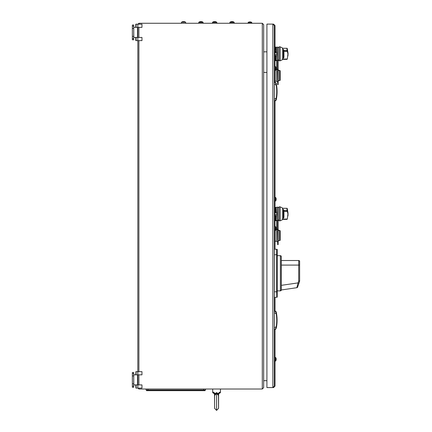 <?xml version="1.0" encoding="UTF-8"?>
<svg xmlns="http://www.w3.org/2000/svg" width="432" height="432" viewBox="0 0 432 432"><rect width="100%" height="100%" fill="white"/><g stroke="black" fill="none" stroke-linecap="round" stroke-linejoin="round"><path stroke-width="0.65" d="M137.824 388.098L137.824 384.901L136.107 384.901L136.107 388.098L141.961 388.098L141.961 384.901L137.824 384.901L137.846 374.841L136.048 374.841L136.107 371.644L135.945 374.841M135.886 374.841L135.886 371.644L137.824 371.644L137.824 374.841L141.961 374.841L141.961 371.644L137.824 371.644L137.846 40.635L135.886 40.635L135.886 37.433M135.778 37.433L135.778 40.635L136.107 40.635L136.107 37.433L137.824 37.433L137.824 40.635L141.961 40.635L141.961 37.433L137.824 37.433L137.846 27.378L136.048 27.378L136.107 24.176L135.945 27.378M137.846 24.311L138.893 23.263L137.846 24.311M137.846 387.963L138.893 389.016L137.846 387.963M263.666 24.635L263.666 387.644L262.294 389.016L262.294 23.263L263.666 24.635L262.294 23.263L138.893 23.263L138.893 24.176M263.666 387.644L262.294 389.016L138.893 389.016L138.893 388.098M137.506 381.812L137.506 377.93M264.119 380.695L266.911 380.695L264.119 380.695M146.075 389.016L146.075 390.02L205.508 390.02L205.508 389.016M146.529 390.02L146.529 390.663L203.337 390.663L203.337 390.02M202.765 390.02L202.765 390.663L205.049 390.663L205.049 390.02L205.049 390.663L203.337 390.663M218.727 393.628L219.542 393.131L218.657 393.822L218.581 395.653A0.913 0.772 -0 0 0 218.56 395.48L216.572 393.444L216.572 410.4L218.56 408.321A0.913 0.913 0 0 0 218.581 408.116A0.913 0.913 0 0 1 218.56 408.321L218.457 394.751A0.913 0.335 -0 0 1 218.63 394.951L218.63 394.27A2.057 2.057 0 0 1 218.554 394.816A2.057 2.057 0 0 0 218.63 394.27L218.543 395.879M218.587 395.593L218.581 408.116A0.913 0.913 0 0 0 218.56 407.911M218.63 394.951L218.581 395.653A0.913 0.772 -0 0 1 218.56 395.825M212.738 392.218L212.684 392.213C212.976 391.878 213.748 392.342 215.006 393.606L216.572 392.607L218.138 393.606C219.391 392.342 220.169 391.878 220.46 392.213L220.406 392.218M214.601 395.879L214.515 394.27A2.057 2.057 0 0 0 214.591 394.816A2.057 2.057 0 0 1 214.515 394.27L214.515 394.951A0.913 0.335 0 0 1 214.688 394.751L214.585 395.48A0.913 0.772 180 0 0 214.564 395.653L214.564 395.653A0.913 0.772 180 0 0 214.585 395.825M218.457 394.751L218.138 393.606L219.688 392.31M218.56 395.48L216.572 393.444L216.572 392.607L218.657 393.822L219.542 393.131A0.913 0.913 0 0 0 220.46 392.213L220.298 392.218M214.488 393.822L213.602 393.131L214.515 394.043L215.006 393.606L214.688 394.751L214.925 393.935M213.824 393.158L213.602 393.131A0.913 0.913 0 0 1 212.684 392.213L212.879 392.224M216.572 393.444L214.585 395.48L214.688 394.751M214.812 394.81L214.974 394.535L214.812 394.81M214.834 394.772L215.05 394.432M215.876 393.736L216.211 393.574M214.515 394.961L214.601 407.851M214.137 393.304L214.418 393.628L214.137 393.304M217.588 393.941L217.868 394.178L217.588 393.941M218.219 393.935L218.63 394.27M213.127 392.245L214.299 392.693M215.033 394.459L215.557 393.941M133.731 387.261L132.359 387.261L132.359 386.1L133.731 386.1L133.731 387.256L132.359 387.256M135.886 384.901L135.886 388.098L135.778 384.901M133.731 374.841L133.78 384.901L136.048 384.901M133.731 386.1L133.731 383.827L132.359 383.827L132.359 386.1M132.359 372.487L133.731 372.487L132.359 372.481L132.359 383.827M132.359 375.916L133.731 375.916L133.731 383.827M133.731 375.916L133.731 373.642L132.359 373.642M133.731 372.487L133.731 373.642M136.048 374.841L133.747 374.841M137.506 374.841L137.506 384.901M135.945 371.644L135.778 374.841M136.048 27.378L133.731 27.297L133.78 37.433L136.048 37.433M133.731 38.637L133.731 39.787L132.359 39.793L132.359 38.637L133.731 38.637L133.731 36.358L132.359 36.358L132.359 38.637M132.359 28.447L133.731 28.447L133.731 26.174L132.359 26.174L132.359 36.358M133.731 28.447L133.731 36.358M133.731 39.793L132.359 39.787M133.731 26.174L133.731 25.013L132.359 25.013L132.359 26.174M137.824 24.176L141.961 24.176L141.961 27.378L137.824 27.378L137.824 24.176L135.778 24.176L135.778 27.378M137.506 27.378L137.506 37.433M135.886 27.378L135.945 24.176M229.856 23.263L229.943 22.221L234.106 22.221A3.656 3.656 0 0 0 233.032 21.708L233.026 21.719A3.65 3.65 0 0 0 232.438 21.6L232.259 21.6M232.259 21.719A3.596 3.218 180 0 0 232.027 21.708A3.596 3.218 180 0 0 231.79 21.719L231.611 21.6A3.65 3.65 0 0 0 231.023 21.719L231.023 21.719A3.656 3.656 0 0 0 229.943 22.221M234.198 23.263L234.106 22.221M212.479 23.263L212.571 22.221L216.734 22.221A3.656 3.656 0 0 0 215.654 21.708L215.654 21.719A3.65 3.65 0 0 0 215.066 21.6L214.888 21.6M216.826 23.263L216.734 22.221M214.888 21.719A3.596 3.218 180 0 0 214.65 21.708A3.596 3.218 180 0 0 214.418 21.719L214.24 21.6A3.65 3.65 0 0 0 213.651 21.719L213.651 21.719A3.656 3.656 0 0 0 212.571 22.221M203.11 23.263L203.018 22.221A3.656 3.656 0 0 0 201.938 21.708L201.938 21.708A3.65 3.65 0 0 0 201.35 21.6L201.172 21.719A3.596 3.218 180 0 0 200.934 21.708A3.596 3.218 180 0 0 200.702 21.719L200.702 21.719M198.763 23.263L198.855 22.221A3.656 3.656 0 0 1 199.93 21.708L199.93 21.708A3.65 3.65 0 0 1 200.524 21.6L200.702 21.6M198.763 22.388L203.11 22.388M181.391 23.263L181.478 22.221L185.647 22.221A3.656 3.656 0 0 0 184.567 21.708L184.567 21.719A3.65 3.65 0 0 0 183.973 21.6L183.8 21.719A3.596 3.218 180 0 0 183.562 21.708A3.596 3.218 180 0 0 183.33 21.719L183.152 21.6A3.65 3.65 0 0 0 182.563 21.719L182.563 21.719M182.558 21.708A3.656 3.656 0 0 0 181.478 22.221L185.647 22.221L185.733 23.263M198.855 22.221L201.172 22.221M201.296 22.221L203.018 22.221M248.119 23.263L248.184 22.421L251.71 22.421A2.97 2.97 0 0 0 250.857 21.989L250.857 21.989M251.775 23.263L251.71 22.421M250.857 21.994A2.965 2.965 0 0 0 250.344 21.881L250.182 21.994A2.938 2.63 180 0 0 249.95 21.989A2.938 2.63 180 0 0 249.712 21.994L249.55 21.881A2.965 2.965 0 0 0 249.043 21.994L249.043 21.994M263.666 72.409L266.911 72.409L263.666 72.409M266.911 51.835L264.487 51.835L266.911 51.835M264.395 51.835L263.666 51.835L264.395 51.835M274.784 213.84L274.784 214.639L274.784 213.84M274.811 55.631L274.811 52.018M274.784 53.822L274.784 54.626L274.784 53.822M273.548 24.106L266.911 24.106L266.911 387.574L273.548 387.574L272.857 387.574L272.857 24.106L273.548 24.106L275.006 25.569L274.325 25.569L272.857 24.106M273.548 387.574L275.006 386.111L275.006 361.06L275.006 386.116L274.325 386.111L272.857 387.574M274.811 215.649L274.811 212.036M274.849 49.88L274.849 52.018L274.865 49.928M276.62 54.718L276.637 52.018L276.62 54.718M276.637 54.043L276.637 54.902L276.631 54.049M276.631 53.174L276.626 53.606L276.631 53.174M274.79 52.018L276.626 52.018M274.79 55.631L276.62 55.631M282.803 48.443L282.809 49.48L283.273 49.48L283.273 58.169L282.793 58.169L282.803 59.206L282.803 48.443M280.179 60.804L280.179 46.84L279.142 46.807L279.142 60.842L280.179 60.804L282.706 59.557L282.706 48.092L282.706 59.557M276.221 58.482L275.076 58.482L275.076 57.694L275.989 57.694L275.989 56.516L275.076 56.516L275.076 57.694M275.076 49.313L275.076 49.955L275.989 49.955L275.989 51.133L275.076 51.133L274.849 49.783M275.076 49.955L275.076 49.162L274.849 49.847M283.959 57.483L283.959 50.166L283.959 57.483L283.273 58.169M283.954 56.063L283.948 52.223L283.954 56.063M275.098 58.482L275.092 59.125L276.01 59.125L276.01 58.482L276.026 59.125M276.226 60.226L275.087 60.226L275.087 59.773L276.226 59.773M275.103 56.516L275.103 55.669L276.248 55.809M275.103 51.133L276.016 51.133L275.989 49.955M275.103 52.018L276.016 52.018L276.026 48.524M276.221 59.362L275.081 59.125L275.081 59.773M276.226 47.423L275.087 47.423L275.081 48.524L276.221 48.287M276.032 47.423L276.458 47.083L276.442 52.018M276.442 55.631L276.237 60.404L276.215 55.631L276.232 60.34L277.609 60.313L277.609 69.368L278.057 69.368L278.057 59.956L279.137 60.226M278.138 80.681L278.699 80.762A2.057 2.057 -90 0 1 278.138 80.681L278.138 70.324A2.057 2.057 90 0 1 279.509 70.411L279.509 80.595L278.699 80.762A2.057 2.057 -90 0 0 279.509 80.595L280.195 80.303L280.195 70.702L280.195 80.303M275.886 69.79L276.307 69.79L276.307 81.216L274.936 81.216L274.93 70.281M278.143 70.319L278.138 69.104L277.452 69.104L277.668 81.902M278.138 69.104L278.127 80.757L277.668 80.757L277.673 84.224L277.679 84.645L278.138 84.645L278.143 70.324M277.603 60.566L277.603 47.083L276.242 47.228L276.215 52.018L276.232 47.309M279.137 47.423L277.922 47.423L277.927 59.956M280.195 71.069L280.195 79.936L280.195 71.069M278.127 80.757L278.138 84.645M278.127 84.224L277.673 84.224M280.195 70.702L278.138 70.324M277.598 60.313L277.603 47.083M277.598 59.767L277.916 59.767M277.609 59.767L277.609 60.313M278.062 60.226L278.062 69.104M288.047 53.395L288.041 53.827L288.047 53.395M288.047 53.255L287.215 48.384L287.21 51.057L287.944 53.827L287.318 59.033L282.803 59.033M287.944 56.036L288.047 53.276M282.798 59.346L286.999 59.362L287.318 59.033M283.959 50.549L286.978 50.717L286.983 48.281L282.798 48.308M286.978 50.717L287.161 48.308M276.021 56.554L276.021 57.694M276.021 51.516L275.449 51.516L275.454 51.98L275.449 51.516M275.459 48.524L275.454 49.955L275.449 48.524M288.036 54.675L288.047 53.827M276.593 61.139L276.593 69.368L276.626 61.139M276.075 68.688L275.956 68.688A2.938 2.624 -90 0 0 275.956 68.218A2.938 2.635 -90 0 1 275.962 68.688L276.167 68.85A2.965 2.965 90 0 1 276.053 69.363L276.626 69.368L276.626 60.68L276.593 69.617M275.449 60.226L275.449 60.68L276.593 60.68M275.087 47.423L274.898 49.248M274.898 49.945L274.898 52.018M274.898 55.631L274.898 66.625M274.898 47.423L274.903 46.964L275.449 46.964L275.449 47.423M275.481 47.423L275.449 46.964M275.481 60.68L275.481 60.226M275.481 51.98L275.481 51.516L275.476 51.98M275.492 66.625L275.4 70.281L274.693 70.281L274.693 66.625L275.53 66.69L275.53 70.216A2.97 2.97 0 0 0 275.967 69.368L275.956 69.363A2.965 2.965 -90 0 0 276.075 68.85A2.965 2.965 90 0 1 275.956 69.363L275.967 69.368M276.167 68.218L276.167 68.056A2.965 2.965 -90 0 0 276.053 67.549L276.059 67.543A2.965 2.965 90 0 1 276.167 68.056L276.075 68.056A2.965 2.965 -90 0 0 275.962 67.549L275.967 67.543A2.965 2.965 90 0 1 276.075 68.056L275.956 68.218M276.059 67.543A2.97 2.97 0 0 0 275.627 66.69L275.621 66.825M275.621 70.087L275.627 70.216A2.97 2.97 0 0 0 276.059 69.368A2.965 2.965 -90 0 0 276.167 68.85L276.167 68.688M276.048 68.688A2.938 2.624 -90 0 0 276.048 68.218A2.938 2.635 -90 0 1 276.053 68.688M275.492 197.381L275.4 201.042L274.693 201.042L274.693 197.381L275.53 197.451L275.53 200.972A2.97 2.97 0 0 0 275.967 200.124L275.956 200.119A2.965 2.965 -90 0 0 276.075 199.606A2.965 2.965 90 0 1 275.956 200.119L275.967 200.124M275.956 199.449A2.938 2.624 -90 0 0 275.956 198.974A2.938 2.635 -90 0 1 275.962 199.449L276.167 199.606A2.965 2.965 90 0 1 276.053 200.119L276.053 200.119A2.965 2.965 -90 0 0 276.167 199.606L276.167 199.449M275.956 198.304A2.965 2.965 90 0 1 276.075 198.817A2.965 2.965 -90 0 0 275.962 198.304L275.962 198.304M276.059 198.299L276.059 198.299A2.97 2.97 0 0 0 275.627 197.451L275.621 197.581M275.621 200.842L275.627 200.972A2.97 2.97 0 0 0 276.059 200.124L276.059 200.124M276.048 199.449A2.938 2.624 -90 0 0 276.048 198.974A2.938 2.635 -90 0 1 276.053 199.449M276.053 198.304A2.965 2.965 90 0 1 276.167 198.817A2.965 2.965 -90 0 0 276.053 198.304M276.68 249.275A0.459 0.459 90 0 1 277.133 249.734A0.459 0.459 90 0 0 276.68 249.275L276.664 254.761L274.379 254.761L274.39 249.275L276.772 249.275A0.459 0.459 90 0 1 277.231 249.734L277.133 296.822A0.459 0.459 90 0 1 276.68 297.281L274.39 297.281L274.379 291.794L276.664 291.794L276.664 254.761L277.123 254.761M277.133 296.822L277.231 296.822A0.459 0.459 90 0 1 276.772 297.281L276.664 291.794L277.123 291.794M274.379 254.761L274.379 291.794M276.62 214.731L276.637 212.036L276.62 214.731M276.631 214.493L276.626 214.061L276.631 214.493M276.626 213.192L276.626 212.76L276.626 213.192M274.79 212.036L276.626 212.036M274.79 215.649L276.62 215.649M276.637 214.061L276.637 214.92L276.631 214.061M276.626 214.061L276.626 214.92L276.626 214.061M282.803 208.462L282.809 209.498L283.273 209.498L283.273 218.187L282.793 218.187L282.803 219.224L282.803 208.462M280.179 220.822L280.179 206.858L279.142 206.825L279.142 220.86L280.179 220.822L282.706 219.575L282.706 208.111L282.706 219.575M275.076 216.529L275.989 216.529L275.989 217.706L275.076 217.706L275.076 216.529M283.959 217.501L283.959 210.184L283.959 217.501L283.273 218.187M283.959 216.724L283.948 212.242L283.954 216.724M275.098 217.706L274.871 216.027L275.103 216.529L275.103 215.687L276.248 215.827M275.092 208.192L275.999 207.916M276.442 215.649L276.237 220.423L276.215 215.649L276.232 220.358L277.603 220.585L277.603 207.095L276.037 207.328L276.026 209.18L276.01 208.543L275.081 208.543L275.076 209.974L276.221 209.774M275.076 209.326L276.221 209.18M275.994 209.18L275.994 208.543M276.226 219.791L274.86 219.569L275.087 220.244L275.081 219.143L276.221 219.375M276.248 211.858L275.103 211.993L275.103 211.108L276.242 211.113M278.138 240.7L278.699 240.775A2.057 2.057 -90 0 1 278.138 240.7L278.138 230.342A2.057 2.057 90 0 1 279.509 230.429L279.509 240.613L278.699 240.775A2.057 2.057 -90 0 0 279.509 240.613L280.195 240.322L280.195 230.72L280.195 240.322M275.886 229.802L276.307 229.802L276.307 241.234L274.936 241.234L274.93 230.299M278.138 229.122L278.138 244.663L278.138 229.122L277.452 229.122L277.668 241.92M278.127 240.775L277.668 240.775L277.673 244.242L277.679 244.663L278.138 244.663M279.137 207.441L277.922 207.441L277.906 212.917L277.916 219.974L279.137 220.244M280.195 231.088L280.195 239.954L280.195 231.088M278.127 244.242L277.673 244.242M280.195 230.72L278.138 230.342M277.603 220.585L277.609 229.387L278.057 229.387L277.927 219.974M277.598 220.331L277.603 207.095M277.598 219.785L277.916 219.785M276.232 207.328L276.442 212.036M277.609 219.785L277.609 220.331M278.062 220.244L278.062 229.122M274.86 219.559L275.087 220.244L275.087 219.769M288.047 213.251L287.215 208.402L287.21 211.075L287.944 213.84L287.318 219.051L282.803 219.051M282.798 219.359L286.999 219.38L287.318 219.051M288.036 214.709L287.944 216.054M283.959 210.568L286.978 210.73L286.983 208.3L282.798 208.321M276.021 216.572L276.026 219.143M276.032 219.791L276.232 220.358M276.021 209.974L276.021 211.108M287.21 211.075L287.161 208.327M275.454 217.706L275.459 219.143L275.449 217.706M276.626 229.613L276.626 220.698L275.449 220.698L275.449 219.791L276.032 220.05M276.032 207.635L275.459 207.916L275.449 207.441L274.898 207.441L274.898 212.036M275.459 208.192L275.459 208.543L275.449 208.192M275.454 209.974L275.449 211.108L275.449 209.974M276.593 220.698L276.593 229.635M274.898 215.649L274.898 216.356M274.898 217.733L274.898 219.677M274.898 220.142L274.898 226.643M276.593 221.157L276.593 229.387L276.626 221.157M275.956 228.706A2.938 2.624 -90 0 0 275.956 228.236A2.938 2.635 -90 0 1 275.962 228.706L276.167 228.868A2.965 2.965 90 0 1 276.053 229.381L276.626 229.387M275.481 220.698L275.481 220.05M275.492 226.67L275.4 230.299L274.693 230.299L274.693 226.643L275.53 226.708L275.53 230.234A2.97 2.97 0 0 0 275.967 229.381L275.956 229.381A2.965 2.965 -90 0 0 276.075 228.868A2.965 2.965 90 0 1 275.956 229.381L275.967 229.381M276.167 228.236L276.167 228.074A2.965 2.965 -90 0 0 276.053 227.567L276.059 227.561A2.965 2.965 90 0 1 276.167 228.074L276.075 228.074A2.965 2.965 -90 0 0 275.962 227.567L275.967 227.561A2.965 2.965 90 0 1 276.075 228.074L275.956 228.236M275.621 230.105L275.627 230.234A2.97 2.97 0 0 0 276.059 229.381A2.965 2.965 -90 0 0 276.167 228.868L276.167 228.706M276.048 228.706A2.938 2.624 -90 0 0 276.048 228.236A2.938 2.635 -90 0 1 276.053 228.706M275.492 357.426L275.4 361.06L274.693 361.06L274.693 357.399L275.53 357.469L275.53 360.99A2.97 2.97 0 0 0 275.967 360.142L275.956 360.137A2.965 2.965 -90 0 0 276.075 359.624A2.965 2.965 90 0 1 275.956 360.137L275.967 360.142M275.956 359.462A2.938 2.624 -90 0 0 275.956 358.992A2.938 2.635 -90 0 1 275.962 359.462L276.167 359.624A2.965 2.965 90 0 1 276.053 360.137A2.965 2.965 -90 0 0 276.167 359.624L276.167 359.462M276.167 358.992L276.167 358.83A2.965 2.965 -90 0 0 276.053 358.322L276.059 358.317A2.965 2.965 90 0 1 276.167 358.83L276.075 358.83A2.965 2.965 -90 0 0 275.962 358.322L275.967 358.317A2.965 2.965 90 0 1 276.075 358.83L275.956 358.992M275.621 360.86L275.627 360.99A2.97 2.97 0 0 0 276.059 360.142L276.059 360.142M276.048 359.462A2.938 2.624 -90 0 0 276.048 358.992A2.938 2.635 -90 0 1 276.053 359.462M276.998 93.992L276.998 89.084M276.928 95.267A40.646 40.646 90 0 1 276.296 99.63L276.269 99.63A40.646 40.646 -90 0 0 276.269 83.684L275.951 83.684A40.646 40.646 90 0 1 275.951 99.63L275.978 99.63M276.296 83.684L276.296 83.684A40.646 40.646 90 0 1 276.988 88.803M276.296 99.63L275.951 99.63M276.998 88.976A40.646 40.646 90 0 1 276.998 94.338M277.085 91.654C276.896 86.908 276.89 86.908 277.063 91.654C276.89 96.406 276.896 96.406 277.085 91.654M276.205 83.29L275.767 82.744L276.205 85.088A40.646 40.646 90 0 1 276.205 98.226L274.358 99.139L274.39 100.775M276.205 100.024L275.767 100.57L276.205 98.226M276.205 85.088L274.358 84.175L274.39 82.539M274.358 84.175L274.358 99.139M276.998 322.828L277.085 320.252C276.89 324.999 276.896 324.999 277.085 320.252C276.896 315.506 276.89 315.506 277.063 320.252L276.998 317.92M275.983 328.228L276.205 326.824A40.646 40.646 90 0 0 276.205 313.681L275.767 311.337L276.205 311.888M276.205 313.681L274.358 312.773L274.39 311.132M274.39 329.373L274.358 312.773M275.978 312.282L275.951 312.282A40.646 40.646 90 0 1 275.951 328.228L275.978 328.228M276.988 323.109A40.646 40.646 90 0 1 276.296 328.228L275.951 328.228M276.269 328.228A40.646 40.646 -90 0 0 276.269 312.282L275.951 312.282M276.296 312.282L276.296 312.282A40.646 40.646 90 0 1 276.988 317.401M276.998 317.569A40.646 40.646 90 0 1 276.998 322.936M276.988 317.498L276.907 316.575M277.166 290.876L280.384 290.876L280.384 255.674A0.913 0.913 90 0 1 281.297 256.586L281.297 289.991L280.384 290.876A0.913 0.913 -90 0 0 281.297 289.964M281.302 256.646L281.021 255.933L280.384 255.674L277.166 255.674M281.329 286.076L281.34 260.474M281.335 260.858L281.329 284.612L281.34 260.518L298.717 260.518A0.913 0.913 -90 0 1 299.635 261.43A0.913 0.913 -90 0 0 298.717 260.518C300.235 262.181 299.398 258.719 299.641 265.091L299.624 261.43A0.913 0.913 -90 0 0 298.712 260.518A0.913 0.913 -90 0 1 299.624 261.43L299.619 265.091L298.701 265.091L298.712 260.518M298.728 281.032L299.57 281.313A0.913 0.913 -90 0 0 299.619 281.027L298.701 281.027L298.701 265.091L281.329 265.091M299.565 281.324L298.922 283.192L298.058 282.895L298.701 281.027L299.592 281.324L297.626 287.037L296.876 287.696L281.34 289.964L296.865 287.696A0.913 0.913 -90 0 0 297.599 287.086L299.592 281.324A0.913 0.913 -90 0 0 299.641 281.027L299.619 265.091M298.922 283.192L297.599 287.086A0.913 0.913 -90 0 1 296.876 287.696L298.058 282.895L281.329 285.341L281.329 284.612M296.876 287.696L281.345 289.964L281.329 285.341M138.893 27.378L138.893 37.433M138.893 40.635L138.893 371.644M138.893 374.841L138.893 384.901M147.901 389.016L147.901 390.02M203.677 389.016L203.677 390.02M148.819 390.663L148.819 390.02M214.585 395.48L214.585 408.321L216.572 410.4L214.585 408.321M135.945 384.901L135.945 388.098M135.945 37.433L135.945 40.635M229.856 22.388L234.198 22.388M212.479 22.388L216.826 22.388M248.119 22.556L251.775 22.556M275.006 357.399L275.006 329.546L275.006 357.399M275.006 310.964L275.006 297.281L275.006 310.964M275.006 249.275L275.006 241.234L275.006 249.275M275.006 207.441L275.006 201.042L275.006 207.441M275.006 197.381L275.006 100.948L275.006 197.381M275.006 82.366L275.006 81.216L275.006 82.366M275.006 46.964L275.006 25.569L275.006 46.964M274.325 25.569L274.325 386.111M274.79 54.556L276.62 54.556M274.79 52.774L276.62 52.774M283.964 51.316L287.296 51.316M277.139 253.109L277.139 257.785L277.139 253.109M277.241 290.876L277.241 291.794C277.074 300.364 277.592 295.607 276.772 297.281A0.459 0.459 90 0 0 277.231 296.822L277.231 249.734A0.459 0.459 90 0 0 276.772 249.275C277.592 250.949 277.074 246.191 277.241 254.761L277.241 255.674M277.139 288.77L277.139 293.447L277.139 288.77M274.79 214.574L276.62 214.574M274.79 212.792L276.62 212.792M283.964 211.334L287.296 211.334M275.87 83.279L274.363 82.539M275.87 100.035L274.363 100.775M275.87 311.877L274.363 311.132M275.87 328.628L274.363 329.373M276.205 326.824L274.358 327.737M212.684 389.016L212.684 392.213M220.46 389.016L220.46 392.213M218.56 408.321L216.572 410.4M133.731 25.013L132.359 25.013M249.037 21.989A2.97 2.97 0 0 0 248.184 22.421M280.179 46.84L282.706 48.092M282.442 58.838L282.798 59.179L282.798 48.47L282.442 48.811M283.959 50.166L283.273 49.48M276.226 47.876L275.081 47.876M276.307 81.216L277.452 81.902M276.307 69.79L277.452 69.104M277.916 47.606L277.603 47.606M282.793 59.368L285.811 59.368M282.798 48.281L285.86 48.281M278.062 60.34L279.137 60.34M277.609 47.309L279.137 47.309M288.036 54.659L288.052 53.827M275.967 67.543A2.97 2.97 0 0 0 275.53 66.69M275.967 198.299A2.97 2.97 0 0 0 275.53 197.451M277.177 291.967L277.177 254.583M277.004 289.094L277.004 293.123M277.22 290.876L277.09 293.123M277.09 253.433L277.22 255.674M277.004 253.433L277.004 257.461M280.179 206.858L282.706 208.111M282.442 218.857L282.798 219.197L282.798 208.483L282.442 208.829M283.959 210.184L283.273 209.498M276.215 211.108L275.103 211.108M276.307 241.234L277.452 241.92M276.307 229.808L277.452 229.122M277.916 207.625L277.603 207.625M278.062 220.358L279.137 220.358M277.609 207.328L279.137 207.328M282.793 219.386L285.811 219.386M282.798 208.3L285.86 208.3M288.036 214.677L288.052 213.84M275.967 227.561A2.97 2.97 0 0 0 275.53 226.708M276.059 227.561A2.97 2.97 0 0 0 275.627 226.708M275.967 358.317A2.97 2.97 0 0 0 275.53 357.469M276.059 358.317A2.97 2.97 0 0 0 275.627 357.469M275.767 82.744L274.379 82.058M275.767 100.57L274.379 101.255M275.767 311.337L274.379 310.651M275.767 329.168L274.379 329.854"/></g></svg>
